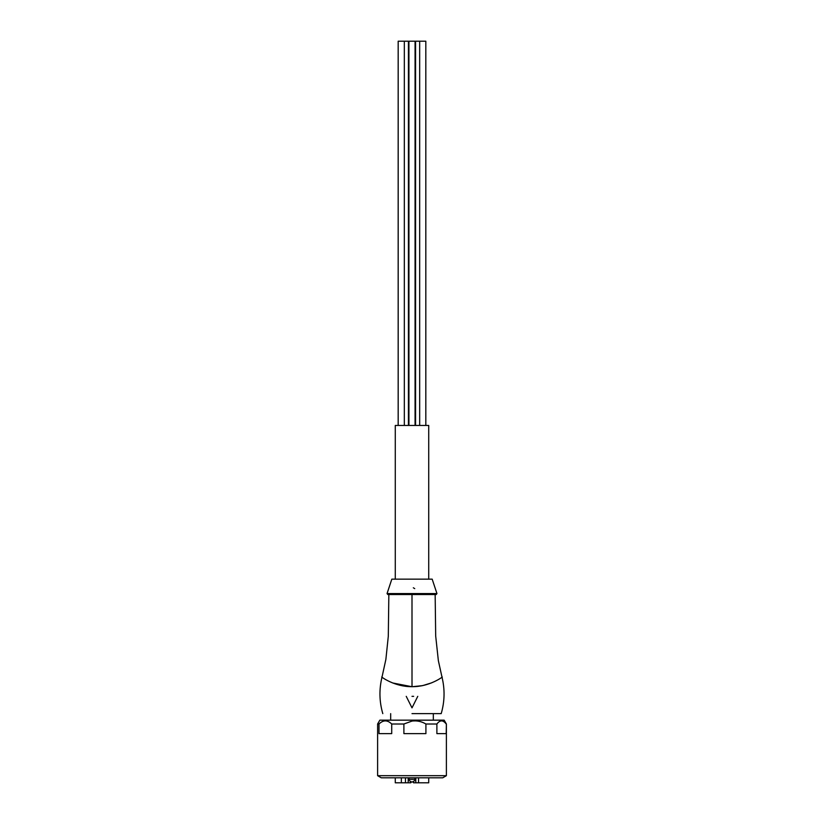 <?xml version="1.0" encoding="UTF-8"?>
<svg xmlns="http://www.w3.org/2000/svg" width="824" height="824" viewBox="0 0 824 824"><rect width="100%" height="100%" fill="white"/><g stroke="black" fill="none" stroke-linecap="round" stroke-linejoin="round"><path stroke-width="1.24" d="M412 775.693L446.392 775.693L446.392 724.008L446.196 733.618L436.885 733.618L436.885 724.008L425.915 724.008L425.915 733.618L403.894 733.618L403.894 724.008L391.719 724.008L391.719 733.618L378.999 733.618L378.999 724.008L377.608 724.008L377.608 775.693L412 775.693M446.392 724.008L444.167 720.166L379.833 720.166L377.608 724.008M403.894 724.008L412 721.072C416.934 720.454 421.569 721.433 425.915 724.008M436.885 724.008C439.985 719.867 443.085 719.867 446.196 724.008M377.608 775.693L381.265 777.804L442.735 777.804L446.392 775.693M378.999 724.008C383.232 719.867 387.465 719.867 391.719 724.008M407.993 594.516L422.578 594.516M387.043 593.579L391.822 579.148L432.178 579.148L436.957 593.579L387.043 593.579L387.795 594.516L389.33 594.516M389.803 594.516L407.427 594.516M422.465 594.516L401.401 594.516M401.525 594.516L425.266 594.516M425.802 594.516L434.742 594.516M412 594.516L436.205 594.516L388.846 594.526L435.154 594.526L412 594.526L435.154 594.526L412 594.526L412.01 686.67C394.408 686.917 380.935 676.566 381.739 677.019C380.966 676.607 394.459 686.928 412.01 686.67C429.613 686.917 443.044 676.576 442.261 677.019C443.024 676.586 429.634 686.907 412 686.67M403.801 594.526L411.547 594.526M381.986 677.204L385.879 659.396L388.3 636.262L388.846 594.526M435.154 594.526L435.69 636.015L438.358 660.673L442.014 677.204M392.657 682.962L412 686.732L422.609 685.63L431.663 682.839M412 713.636L441.201 713.636L412 713.636M412 696.342L413.648 696.342M417.768 696.342L412 707.868L406.232 696.342M414.74 588.624L413.318 587.78M395.283 579.148L395.283 425.452L428.717 425.452L428.717 579.148M418.53 777.804L418.53 782.8L428.717 782.8L428.717 777.804M410.846 782.8L410.846 781.852L410.846 782.8L401.35 782.8L401.35 777.804M395.283 777.804L395.283 782.8L401.35 782.8M413.154 781.852L413.535 782.8L413.535 781.667M418.53 782.8L413.535 782.8M405.47 777.804L405.47 782.8M415.801 782.8L415.801 777.804M408.199 782.8L408.199 777.804M410.465 781.667L410.465 782.8M408.931 425.452L408.931 41.2L415.069 41.2L415.069 425.452M398.177 425.452L398.177 41.2L408.436 41.2L408.436 425.452M415.564 425.452L415.564 41.2L425.823 41.2L425.823 425.452M409.116 777.804L409.116 779.339L414.884 779.339L414.884 777.804M436.957 593.579L436.205 594.516M441.983 677.101C444.981 689.348 444.723 701.523 441.201 713.636M382.799 713.636C379.277 701.523 379.019 689.348 382.017 677.101M433.321 720.166L433.321 713.636M390.679 720.166L390.679 713.636M414.884 779.339C415.492 780.06 414.596 780.956 412.196 782.028M409.116 779.339C408.508 780.06 409.404 780.956 411.804 782.028M404.327 41.2L404.327 425.452M419.673 41.2L419.673 425.452"/></g></svg>
